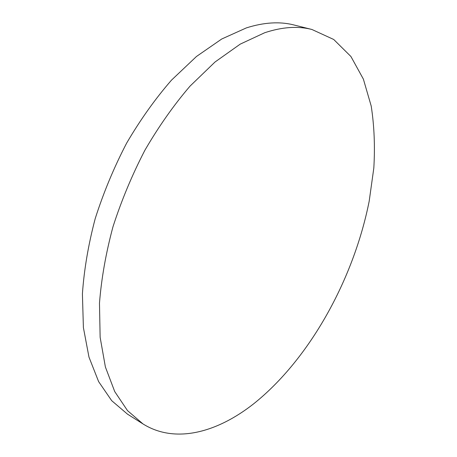 <?xml version="1.0" encoding="UTF-8"?>
<svg xmlns="http://www.w3.org/2000/svg" width="457" height="457" viewBox="0 0 457 457"><rect width="100%" height="100%" fill="white"/><g stroke="black" fill="none" stroke-linecap="round" stroke-linejoin="round"><path stroke-width="0.69" d="M264.706 32.733L240.239 44.123L215.03 62.003L190.032 86.133C173.774 105.104 158.733 126.469 144.909 150.222C132.096 174.951 121.436 200.52 112.936 226.912C105.87 253.264 101.385 278.69 99.477 303.208L100.134 337.272L105.39 366.994L114.73 391.586L127.497 410.609L142.995 423.936C175.294 444.135 217.224 432.448 253.681 403.794C309.737 359.008 353.701 279.198 369.193 201.16L373.82 168.033C375.111 146.314 374.243 125.646 371.204 106.041L363.384 79.13L350.919 56.502L333.724 39.485L311.942 29.494C297.924 25.872 282.18 26.952 264.706 32.733M311.942 29.494L294.125 25.021C279.884 21.348 263.957 22.307 246.352 27.906L221.742 38.994L196.476 56.479L171.506 80.129C155.306 98.741 140.362 119.717 126.675 143.058C114.01 167.382 103.528 192.546 95.227 218.549C88.367 244.524 84.094 269.63 82.409 293.868L83.397 327.6L88.978 357.117L98.626 381.624L111.691 400.675L127.469 414.128L142.995 423.936"/></g></svg>
